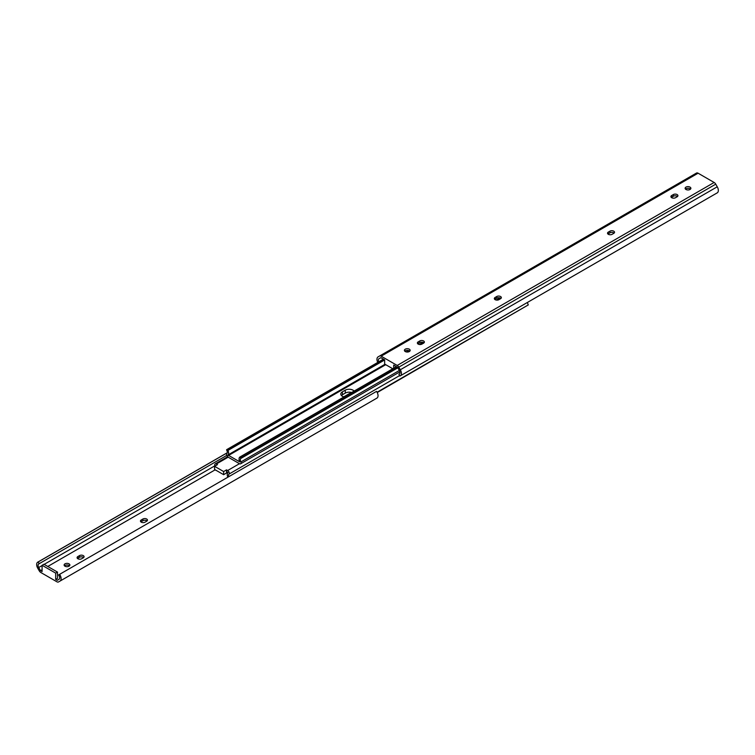 <?xml version="1.0" encoding="UTF-8"?>
<svg xmlns="http://www.w3.org/2000/svg" width="755" height="755" viewBox="0 0 755 755"><rect width="100%" height="100%" fill="white"/><g stroke="black" fill="none" stroke-linecap="round" stroke-linejoin="round"><path stroke-width="1.13" d="M83.295 555.614A2.69 1.557 0 0 0 79.492 555.614L77.859 556.558A2.69 1.557 0 0 0 77.076 557.652A2.69 1.557 0 0 0 78.737 559.087A2.69 1.557 0 0 0 81.663 558.757L83.295 557.813A2.69 1.557 0 0 0 84.088 556.718A2.69 1.557 0 0 0 83.295 555.614M83.663 557.549A2.69 1.557 0 0 0 83.295 557.294A2.69 1.557 0 0 0 79.492 557.294L77.859 558.228A2.69 1.557 0 0 0 77.501 558.492M146.687 519.025A2.69 1.557 0 0 0 142.884 519.025L141.251 519.959A2.69 1.557 0 0 0 140.458 521.063A2.69 1.557 0 0 0 142.119 522.498A2.69 1.557 0 0 0 145.054 522.158L146.687 521.214A2.69 1.557 0 0 0 147.47 520.12A2.69 1.557 0 0 0 146.687 519.025M147.046 520.959A2.69 1.557 0 0 0 146.687 520.695A2.69 1.557 0 0 0 142.884 520.695L141.251 521.639A2.69 1.557 0 0 0 140.883 521.894M64.958 566.203A2.878 1.661 0 0 0 68.101 566.561A2.878 1.661 0 0 0 69.875 565.023A2.878 1.661 0 0 0 69.035 563.853A2.878 1.661 0 0 0 65.893 563.494A2.878 1.661 0 0 0 64.118 565.023A2.878 1.661 0 0 0 64.958 566.203M69.488 565.863A2.878 1.661 0 0 0 69.035 565.523A2.878 1.661 0 0 0 64.505 565.863M42.091 565.287L55.681 573.13L57.493 572.082L43.903 564.24L42.091 565.287L42.091 571.563L40.525 570.657L42.091 569.751M47.773 566.476L215.043 469.893M40.525 570.657L38.713 567.515A3.077 1.774 60 0 1 38.713 563.966L39.166 563.702L38.175 561.975A5.247 3.029 -120 0 0 37.75 562.154A5.247 3.029 -120 0 0 37.75 568.213L39.26 570.837A3.199 1.85 -120 0 0 40.864 572.526L56.908 581.794A3.199 1.85 -120 0 0 58.512 581.945L60.023 581.076A5.247 3.029 -120 0 0 59.598 574.347L58.607 574.923L59.06 575.716A3.077 1.774 60 0 1 59.06 579.264L57.248 580.312L55.681 579.406L57.493 578.358L57.493 572.082M39.166 563.702L226.755 455.397M38.175 561.975L227.264 452.802M375.443 398.97L58.512 581.945L375.443 398.97M376.953 398.093L60.023 581.076L376.953 398.093A5.247 3.029 -120 0 0 376.537 391.373L59.598 574.347M55.681 573.13L55.681 579.406M671.337 197.451A2.69 1.557 180 0 1 671.705 197.187L673.337 196.243A2.69 1.557 180 0 1 677.499 196.508M671.705 197.706A2.69 1.557 180 0 1 670.912 196.611A2.69 1.557 180 0 1 671.705 195.517L673.337 194.573A2.69 1.557 180 0 1 676.263 194.233A2.69 1.557 180 0 1 677.924 195.668A2.69 1.557 180 0 1 677.141 196.772L675.508 197.706A2.69 1.557 180 0 1 671.705 197.706M417.798 343.836A2.69 1.557 180 0 1 418.157 343.572L419.789 342.628A2.69 1.557 180 0 1 423.951 342.893M418.157 344.091A2.69 1.557 180 0 1 417.373 342.996A2.69 1.557 180 0 1 418.157 341.902L419.789 340.958A2.69 1.557 180 0 1 422.715 340.618A2.69 1.557 180 0 1 424.376 342.053A2.69 1.557 180 0 1 423.593 343.148L421.96 344.091A2.69 1.557 180 0 1 418.157 344.091M404.803 351.207A2.878 1.661 180 0 1 409.333 350.867A2.878 1.661 180 0 1 409.786 351.207M409.333 349.188A2.878 1.661 180 0 1 410.173 350.367A2.878 1.661 180 0 1 408.398 351.905A2.878 1.661 180 0 1 405.256 351.547A2.878 1.661 180 0 1 404.406 350.367A2.878 1.661 180 0 1 406.19 348.829A2.878 1.661 180 0 1 409.333 349.188M494.761 299.395A2.69 1.557 180 0 1 495.129 299.131L496.752 298.187A2.69 1.557 180 0 1 500.924 298.452M495.129 299.659A2.69 1.557 180 0 1 494.336 298.555A2.69 1.557 180 0 1 495.129 297.461L496.752 296.517A2.69 1.557 180 0 1 499.687 296.186A2.69 1.557 180 0 1 501.348 297.621A2.69 1.557 180 0 1 500.556 298.716L498.932 299.659A2.69 1.557 180 0 1 495.129 299.659M607.954 234.041A2.69 1.557 180 0 1 608.313 233.786L609.946 232.842A2.69 1.557 180 0 1 614.117 233.106M608.313 234.305A2.69 1.557 180 0 1 607.53 233.21A2.69 1.557 180 0 1 608.313 232.106L609.946 231.172A2.69 1.557 180 0 1 612.881 230.832A2.69 1.557 180 0 1 614.542 232.266A2.69 1.557 180 0 1 613.749 233.361L612.116 234.305A2.69 1.557 180 0 1 608.313 234.305M685.512 189.137A2.878 1.661 180 0 1 690.042 188.797A2.878 1.661 180 0 1 690.495 189.137M690.042 187.127A2.878 1.661 180 0 1 690.882 188.297A2.878 1.661 180 0 1 689.107 189.835A2.878 1.661 180 0 1 685.965 189.477A2.878 1.661 180 0 1 685.125 188.297A2.878 1.661 180 0 1 686.899 186.759A2.878 1.661 180 0 1 690.042 187.127M392.789 368.761L384.654 364.061L384.654 359.88L380.822 357.672L379.001 358.71A3.077 1.774 -120 0 0 378.784 361.834M377.755 362.419A5.247 3.029 60 0 1 378.047 356.907L379.557 356.03A3.199 1.85 60 0 1 381.152 356.19L397.205 365.458A3.199 1.85 60 0 1 398.81 367.147L400.32 369.761A5.247 3.029 60 0 1 400.32 375.83A5.247 3.029 60 0 1 399.895 375.999L398.904 374.282L399.357 374.018A3.077 1.774 -120 0 0 399.357 370.469L397.545 367.326L393.704 365.109L393.704 368.232M379.557 356.03L696.487 173.055A3.199 1.85 60 0 1 698.092 173.206L714.136 182.474A3.199 1.85 60 0 1 715.74 184.163L717.25 186.787A5.247 3.029 60 0 1 717.25 192.846L400.32 375.83M380.822 357.672L379.001 358.71L380.822 357.672M354.095 391.099A5.445 3.143 0 0 0 345.29 390.165L342.392 391.845A5.445 3.143 0 0 0 340.798 394.063A5.445 3.143 0 0 0 342.392 396.281A5.445 3.143 0 0 0 344.006 396.922M44.139 564.381L214.892 465.797A2.293 1.321 -120 0 1 215.203 463.881A2.293 1.321 -120 0 1 216.355 463.995L217.478 464.636L214.58 466.316L223.631 471.545L226.528 469.865L227.651 470.516L239.467 463.693A2.293 1.321 -120 0 0 240.619 463.806A2.293 1.321 -120 0 0 240.958 461.918L399.357 370.469M214.826 469.591L216.166 470.516A4.841 2.793 -120 0 0 216.251 470.412M240.958 461.918A3.048 1.755 60 0 1 240.958 458.398A3.048 1.755 60 0 1 241.005 458.37L239.665 457.162A4.841 2.793 -120 0 0 239.75 461.852L227.887 455.001A4.841 2.793 -120 0 0 227.982 450.414L384.654 359.965M227.982 450.414L227.632 450.037L384.229 359.635M227.632 450.037L226.642 449.669L383.408 359.163M226.642 449.669L226.642 450.084A3.048 1.755 60 0 1 226.689 453.68A2.293 1.321 -120 0 0 228.17 457.171L239.467 463.693M241.005 458.37L397.838 367.827M241.005 457.964L397.659 367.515M240.005 457.181L396.601 366.779M239.665 457.162L396.413 366.666M343.752 396.856L351.377 392.449M351.632 392.524A5.445 3.143 0 0 0 345.29 393.091L342.392 394.771A5.445 3.143 0 0 0 341.43 395.526M214.58 466.316L214.58 469.45L223.631 474.678L226.528 473.007L226.528 471.328L227.935 472.677A4.841 2.793 -120 0 0 227.831 477.226M377.226 392.543L528.321 304.897L377.066 392.232M228.756 476.688A3.048 1.755 60 0 1 229.143 474.008L399.64 375.565M527.679 302.293A3.048 1.755 -120 0 0 528.321 304.897M229.143 474.008A2.293 1.321 -120 0 0 227.651 470.516M226.528 471.328L226.528 469.865M223.631 474.678L223.631 471.545M79.492 557.294L79.492 555.614M142.884 520.695L142.884 519.025M38.713 567.515L42.091 565.561M141.251 521.639L141.251 519.959M77.859 558.228L77.859 556.558M671.705 195.517L671.705 197.187M418.157 341.902L418.157 343.572M495.129 297.461L495.129 299.131M608.313 232.106L608.313 233.786M698.092 173.206L381.152 356.19M714.136 182.474L397.205 365.458M715.74 184.163L398.81 367.147M717.25 186.787L400.32 369.761M609.946 231.172L609.946 232.842M496.752 296.517L496.752 298.187M419.789 340.958L419.789 342.628M673.337 194.573L673.337 196.243M228.123 455.68L385.73 364.684M407.662 352.019L409.493 350.962M420.667 344.507L423.753 342.732M497.639 300.065L500.716 298.291M227.887 455.001L385.031 364.278M406.388 351.943L408.729 350.594M419.318 344.488L422.989 342.364M496.28 300.046L499.952 297.932M216.355 463.995L228.17 457.171M345.29 393.091L345.29 390.165M342.392 394.771L342.392 391.845M37.75 562.154L227.283 452.726M240.619 463.806L399.905 371.847M215.203 463.881L227.604 456.718"/></g></svg>
